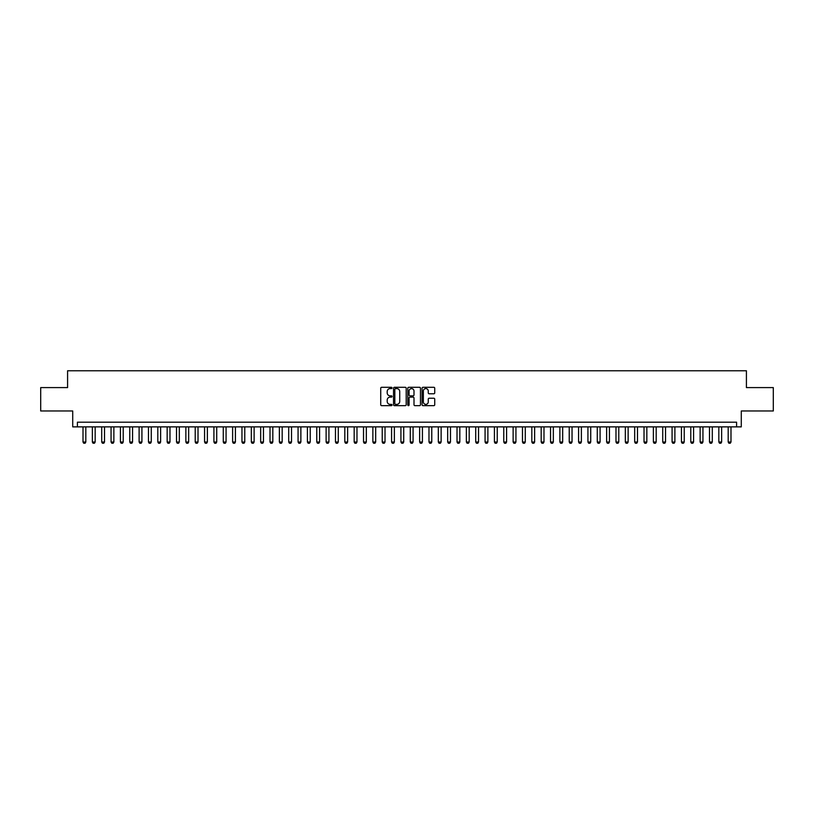 <?xml version="1.0" encoding="UTF-8"?>
<svg xmlns="http://www.w3.org/2000/svg" width="814" height="814" viewBox="0 0 814 814"><rect width="100%" height="100%" fill="white"/><g stroke="black" fill="none" stroke-linecap="round" stroke-linejoin="round"><path stroke-width="1.22" d="M392.043 387.942A0.641 0.641 0 0 0 391.402 387.301L381.644 387.301A0.916 0.916 0 0 0 380.728 388.217L380.728 404.741A0.916 0.916 0 0 0 381.644 405.657L391.402 405.657A0.641 0.641 0 0 0 392.043 405.016A0.641 0.641 0 0 0 391.402 404.375L390.14 404.375A2.941 2.941 0 0 1 387.199 401.434L387.199 400.061A2.941 2.941 0 0 1 390.14 397.12L391.402 397.12A0.641 0.641 0 0 0 392.043 396.479A0.641 0.641 0 0 0 391.402 395.838L390.14 395.838A2.941 2.941 0 0 1 387.199 392.897L387.199 391.524A2.941 2.941 0 0 1 390.14 388.583L391.402 388.583A0.641 0.641 0 0 0 392.043 387.942M433.821 393.773A0.916 0.916 0 0 0 434.737 392.857L434.737 388.217A0.916 0.916 0 0 0 433.821 387.301L422.995 387.301A0.916 0.916 0 0 0 422.079 388.217L422.079 404.741A0.916 0.916 0 0 0 422.995 405.657L433.821 405.657A0.916 0.916 0 0 0 434.737 404.741L434.737 399.145A0.916 0.916 0 0 0 433.821 398.229L429.192 398.229A0.916 0.916 0 0 0 428.266 399.145L428.266 401.923A2.452 2.452 0 0 1 425.814 404.375A2.452 2.452 0 0 1 423.361 401.923L423.361 391.046A2.452 2.452 0 0 1 425.814 388.583A2.452 2.452 0 0 1 428.266 391.046L428.266 392.857A0.916 0.916 0 0 0 429.192 393.773L433.821 393.773M736.599 426.872L741.279 426.872L741.279 410.978L773.3 410.978L773.3 387.596L746.418 387.596L746.418 370.767L67.582 370.767L67.582 387.596L40.7 387.596L40.7 410.978L72.721 410.978L72.721 426.872L736.599 426.872L736.599 422.191L77.401 422.191L77.401 426.872M406.196 388.217A0.916 0.916 0 0 0 405.28 387.301L394.444 387.301A0.916 0.916 0 0 0 393.528 388.217L393.528 404.741A0.916 0.916 0 0 0 394.444 405.657L405.28 405.657A0.916 0.916 0 0 0 406.196 404.741L406.196 388.217M408.72 387.301L419.556 387.301A0.916 0.916 0 0 1 420.472 388.217L420.472 404.741A0.916 0.916 0 0 1 419.556 405.657L414.916 405.657A0.916 0.916 0 0 1 414 404.741L414 398.046A0.916 0.916 0 0 0 413.085 397.12L410.002 397.12A0.916 0.916 0 0 0 409.086 398.046L409.086 405.016A0.641 0.641 0 0 1 408.445 405.657A0.641 0.641 0 0 1 407.804 405.016L407.804 388.217A0.916 0.916 0 0 1 408.72 387.301M395.462 388.583A0.641 0.641 0 0 0 394.821 389.234L394.821 403.734A0.641 0.641 0 0 0 395.462 404.375L396.794 404.375A2.941 2.941 0 0 0 399.725 401.434L399.725 391.524A2.941 2.941 0 0 0 396.794 388.583L395.462 388.583M414 391.086A2.452 2.452 0 0 0 411.538 388.634A2.452 2.452 0 0 0 409.086 391.086L409.086 394.922A0.916 0.916 0 0 0 410.002 395.838L413.085 395.838A0.916 0.916 0 0 0 414 394.922L414 391.086M83.008 426.872L83.008 442.012L85.816 442.012L85.816 426.872M85.816 442.012L85.114 443.233L83.71 443.233L83.008 442.012M92.358 426.872L92.358 442.012L95.167 442.012L95.167 426.872M95.167 442.012L94.465 443.233L93.061 443.233L92.358 442.012M101.709 426.872L101.709 442.012L104.518 442.012L104.518 426.872M104.518 442.012L103.816 443.233L102.411 443.233L101.709 442.012M111.06 426.872L111.06 442.012L113.868 442.012L113.868 426.872M113.868 442.012L113.166 443.233L111.762 443.233L111.06 442.012M120.411 426.872L120.411 442.012L123.219 442.012L123.219 426.872M123.219 442.012L122.517 443.233L121.113 443.233L120.411 442.012M129.762 426.872L129.762 442.012L132.57 442.012L132.57 426.872M132.57 442.012L131.868 443.233L130.464 443.233L129.762 442.012M139.113 426.872L139.113 442.012L141.921 442.012L141.921 426.872M141.921 442.012L141.219 443.233L139.815 443.233L139.113 442.012M148.463 426.872L148.463 442.012L151.272 442.012L151.272 426.872M151.272 442.012L150.57 443.233L149.166 443.233L148.463 442.012M157.814 426.872L157.814 442.012L160.623 442.012L160.623 426.872M160.623 442.012L159.92 443.233L158.516 443.233L157.814 442.012M167.165 426.872L167.165 442.012L169.973 442.012L169.973 426.872M169.973 442.012L169.271 443.233L167.867 443.233L167.165 442.012M176.516 426.872L176.516 442.012L179.314 442.012L179.314 426.872M179.314 442.012L178.622 443.233L177.218 443.233L176.516 442.012M185.867 426.872L185.867 442.012L188.665 442.012L188.665 426.872M188.665 442.012L187.973 443.233L186.569 443.233L185.867 442.012M195.218 426.872L195.218 442.012L198.016 442.012L198.016 426.872M198.016 442.012L197.314 443.233L195.92 443.233L195.218 442.012M204.568 426.872L204.568 442.012L207.367 442.012L207.367 426.872M207.367 442.012L206.664 443.233L205.27 443.233L204.568 442.012M213.919 426.872L213.919 442.012L216.717 442.012L216.717 426.872M216.717 442.012L216.015 443.233L214.621 443.233L213.919 442.012M223.27 426.872L223.27 442.012L226.068 442.012L226.068 426.872M226.068 442.012L225.366 443.233L223.962 443.233L223.27 442.012M232.621 426.872L232.621 442.012L235.419 442.012L235.419 426.872M235.419 442.012L234.717 443.233L233.313 443.233L232.621 442.012M241.962 426.872L241.962 442.012L244.77 442.012L244.77 426.872M244.77 442.012L244.068 443.233L242.664 443.233L241.962 442.012M251.312 426.872L251.312 442.012L254.121 442.012L254.121 426.872M254.121 442.012L253.419 443.233L252.014 443.233L251.312 442.012M260.663 426.872L260.663 442.012L263.471 442.012L263.471 426.872M263.471 442.012L262.769 443.233L261.365 443.233L260.663 442.012M270.014 426.872L270.014 442.012L272.822 442.012L272.822 426.872M272.822 442.012L272.12 443.233L270.716 443.233L270.014 442.012M279.365 426.872L279.365 442.012L282.173 442.012L282.173 426.872M282.173 442.012L281.471 443.233L280.067 443.233L279.365 442.012M288.716 426.872L288.716 442.012L291.524 442.012L291.524 426.872M291.524 442.012L290.822 443.233L289.418 443.233L288.716 442.012M298.066 426.872L298.066 442.012L300.875 442.012L300.875 426.872M300.875 442.012L300.173 443.233L298.769 443.233L298.066 442.012M307.417 426.872L307.417 442.012L310.226 442.012L310.226 426.872M310.226 442.012L309.524 443.233L308.119 443.233L307.417 442.012M316.768 426.872L316.768 442.012L319.576 442.012L319.576 426.872M319.576 442.012L318.874 443.233L317.47 443.233L316.768 442.012M326.119 426.872L326.119 442.012L328.927 442.012L328.927 426.872M328.927 442.012L328.225 443.233L326.821 443.233L326.119 442.012M335.47 426.872L335.47 442.012L338.278 442.012L338.278 426.872M338.278 442.012L337.576 443.233L336.172 443.233L335.47 442.012M344.821 426.872L344.821 442.012L347.629 442.012L347.629 426.872M347.629 442.012L346.927 443.233L345.523 443.233L344.821 442.012M354.171 426.872L354.171 442.012L356.98 442.012L356.98 426.872M356.98 442.012L356.278 443.233L354.873 443.233L354.171 442.012M363.522 426.872L363.522 442.012L366.331 442.012L366.331 426.872M366.331 442.012L365.628 443.233L364.224 443.233L363.522 442.012M372.873 426.872L372.873 442.012L375.681 442.012L375.681 426.872M375.681 442.012L374.979 443.233L373.575 443.233L372.873 442.012M382.224 426.872L382.224 442.012L385.022 442.012L385.022 426.872M385.022 442.012L384.33 443.233L382.926 443.233L382.224 442.012M391.575 426.872L391.575 442.012L394.373 442.012L394.373 426.872M394.373 442.012L393.671 443.233L392.277 443.233L391.575 442.012M400.926 426.872L400.926 442.012L403.724 442.012L403.724 426.872M403.724 442.012L403.022 443.233L401.628 443.233L400.926 442.012M410.276 426.872L410.276 442.012L413.074 442.012L413.074 426.872M413.074 442.012L412.372 443.233L410.978 443.233L410.276 442.012M419.627 426.872L419.627 442.012L422.425 442.012L422.425 426.872M422.425 442.012L421.723 443.233L420.329 443.233L419.627 442.012M428.978 426.872L428.978 442.012L431.776 442.012L431.776 426.872M431.776 442.012L431.074 443.233L429.67 443.233L428.978 442.012M438.319 426.872L438.319 442.012L441.127 442.012L441.127 426.872M441.127 442.012L440.425 443.233L439.021 443.233L438.319 442.012M447.669 426.872L447.669 442.012L450.478 442.012L450.478 426.872M450.478 442.012L449.776 443.233L448.372 443.233L447.669 442.012M457.02 426.872L457.02 442.012L459.829 442.012L459.829 426.872M459.829 442.012L459.127 443.233L457.722 443.233L457.02 442.012M466.371 426.872L466.371 442.012L469.179 442.012L469.179 426.872M469.179 442.012L468.477 443.233L467.073 443.233L466.371 442.012M475.722 426.872L475.722 442.012L478.53 442.012L478.53 426.872M478.53 442.012L477.828 443.233L476.424 443.233L475.722 442.012M485.073 426.872L485.073 442.012L487.881 442.012L487.881 426.872M487.881 442.012L487.179 443.233L485.775 443.233L485.073 442.012M494.424 426.872L494.424 442.012L497.232 442.012L497.232 426.872M497.232 442.012L496.53 443.233L495.126 443.233L494.424 442.012M503.774 426.872L503.774 442.012L506.583 442.012L506.583 426.872M506.583 442.012L505.881 443.233L504.477 443.233L503.774 442.012M513.125 426.872L513.125 442.012L515.934 442.012L515.934 426.872M515.934 442.012L515.231 443.233L513.827 443.233L513.125 442.012M522.476 426.872L522.476 442.012L525.284 442.012L525.284 426.872M525.284 442.012L524.582 443.233L523.178 443.233L522.476 442.012M531.827 426.872L531.827 442.012L534.635 442.012L534.635 426.872M534.635 442.012L533.933 443.233L532.529 443.233L531.827 442.012M541.178 426.872L541.178 442.012L543.986 442.012L543.986 426.872M543.986 442.012L543.284 443.233L541.88 443.233L541.178 442.012M550.529 426.872L550.529 442.012L553.337 442.012L553.337 426.872M553.337 442.012L552.635 443.233L551.231 443.233L550.529 442.012M559.879 426.872L559.879 442.012L562.688 442.012L562.688 426.872M562.688 442.012L561.986 443.233L560.581 443.233L559.879 442.012M569.23 426.872L569.23 442.012L572.039 442.012L572.039 426.872M572.039 442.012L571.336 443.233L569.932 443.233L569.23 442.012M578.581 426.872L578.581 442.012L581.379 442.012L581.379 426.872M581.379 442.012L580.687 443.233L579.283 443.233L578.581 442.012M587.932 426.872L587.932 442.012L590.73 442.012L590.73 426.872M590.73 442.012L590.038 443.233L588.634 443.233L587.932 442.012M597.283 426.872L597.283 442.012L600.081 442.012L600.081 426.872M600.081 442.012L599.379 443.233L597.985 443.233L597.283 442.012M606.634 426.872L606.634 442.012L609.432 442.012L609.432 426.872M609.432 442.012L608.73 443.233L607.336 443.233L606.634 442.012M615.984 426.872L615.984 442.012L618.782 442.012L618.782 426.872M618.782 442.012L618.08 443.233L616.686 443.233L615.984 442.012M625.335 426.872L625.335 442.012L628.133 442.012L628.133 426.872M628.133 442.012L627.431 443.233L626.027 443.233L625.335 442.012M634.686 426.872L634.686 442.012L637.484 442.012L637.484 426.872M637.484 442.012L636.782 443.233L635.378 443.233L634.686 442.012M644.027 426.872L644.027 442.012L646.835 442.012L646.835 426.872M646.835 442.012L646.133 443.233L644.729 443.233L644.027 442.012M653.377 426.872L653.377 442.012L656.186 442.012L656.186 426.872M656.186 442.012L655.484 443.233L654.08 443.233L653.377 442.012M662.728 426.872L662.728 442.012L665.537 442.012L665.537 426.872M665.537 442.012L664.835 443.233L663.43 443.233L662.728 442.012M672.079 426.872L672.079 442.012L674.887 442.012L674.887 426.872M674.887 442.012L674.185 443.233L672.781 443.233L672.079 442.012M681.43 426.872L681.43 442.012L684.238 442.012L684.238 426.872M684.238 442.012L683.536 443.233L682.132 443.233L681.43 442.012M690.781 426.872L690.781 442.012L693.589 442.012L693.589 426.872M693.589 442.012L692.887 443.233L691.483 443.233L690.781 442.012M700.132 426.872L700.132 442.012L702.94 442.012L702.94 426.872M702.94 442.012L702.238 443.233L700.834 443.233L700.132 442.012M709.482 426.872L709.482 442.012L712.291 442.012L712.291 426.872M712.291 442.012L711.589 443.233L710.184 443.233L709.482 442.012M718.833 426.872L718.833 442.012L721.642 442.012L721.642 426.872M721.642 442.012L720.939 443.233L719.535 443.233L718.833 442.012M728.184 426.872L728.184 442.012L730.992 442.012L730.992 426.872M730.992 442.012L730.29 443.233L728.886 443.233L728.184 442.012"/></g></svg>
